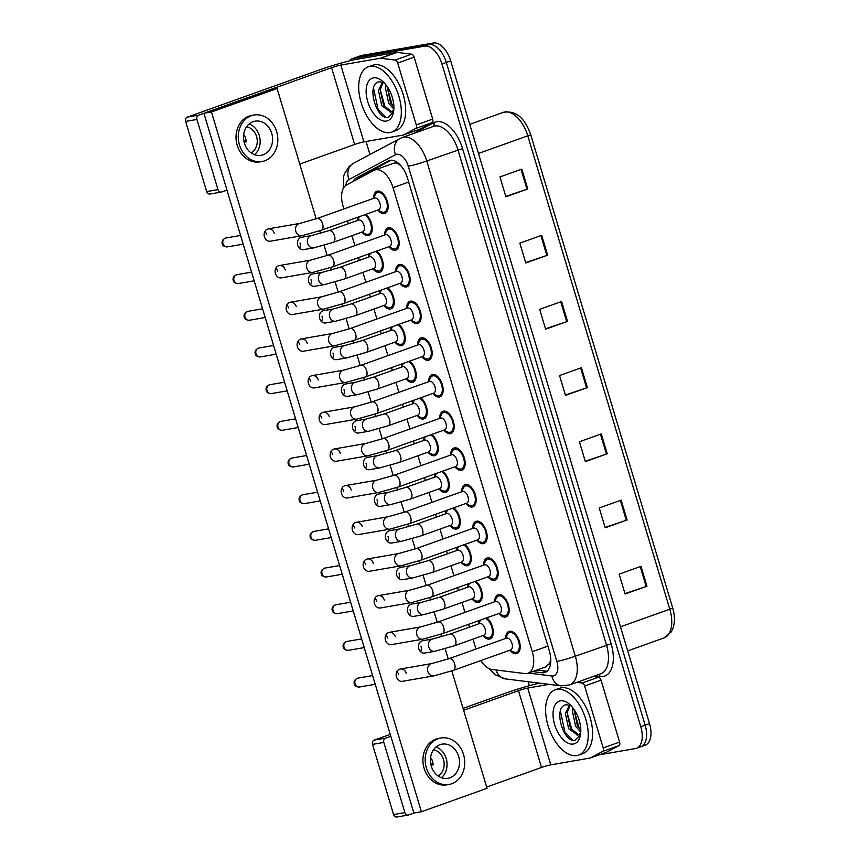 <?xml version="1.0" encoding="UTF-8"?>
<svg xmlns="http://www.w3.org/2000/svg" width="860" height="860" viewBox="0 0 860 860"><rect width="100%" height="100%" fill="white"/><g stroke="black" fill="none" stroke-linecap="round" stroke-linejoin="round"><path stroke-width="1.29" d="M475.763 581.166A11.782 6.439 70.3 0 1 482.073 592.82A11.782 6.439 70.3 0 1 479.009 602.269A11.782 6.439 70.3 0 1 478.418 602.419A11.782 6.439 70.3 0 1 472.075 598.979M467.797 587.004A11.782 6.439 70.3 0 1 468.152 583.886M464.755 544.487A11.782 6.439 70.3 0 1 471.076 556.14A11.782 6.439 70.3 0 1 468.001 565.59A11.782 6.439 70.3 0 1 467.41 565.74A11.782 6.439 70.3 0 1 461.067 562.3M456.789 550.325A11.782 6.439 70.3 0 1 457.144 547.207M453.757 507.808A11.782 6.439 70.3 0 1 460.068 519.462A11.782 6.439 70.3 0 1 456.993 528.911A11.782 6.439 70.3 0 1 456.413 529.061A11.782 6.439 70.3 0 1 450.07 525.621M445.792 513.646A11.782 6.439 70.3 0 1 446.146 510.528M442.75 471.14A11.782 6.439 70.3 0 1 449.07 482.793A11.782 6.439 70.3 0 1 445.996 492.232A11.782 6.439 70.3 0 1 445.405 492.393A11.782 6.439 70.3 0 1 439.062 488.942M434.784 476.967A11.782 6.439 70.3 0 1 435.138 473.849M431.741 434.461A11.782 6.439 70.3 0 1 438.062 446.114A11.782 6.439 70.3 0 1 434.988 455.553A11.782 6.439 70.3 0 1 434.408 455.714A11.782 6.439 70.3 0 1 428.065 452.274M423.786 440.288A11.782 6.439 70.3 0 1 424.13 437.181M420.744 397.782A11.782 6.439 70.3 0 1 427.054 409.435A11.782 6.439 70.3 0 1 423.991 418.885A11.782 6.439 70.3 0 1 423.399 419.035A11.782 6.439 70.3 0 1 417.057 415.595M412.779 403.609A11.782 6.439 70.3 0 1 413.133 400.502M409.736 361.103A11.782 6.439 70.3 0 1 416.057 372.756A11.782 6.439 70.3 0 1 412.983 382.206A11.782 6.439 70.3 0 1 412.392 382.356A11.782 6.439 70.3 0 1 406.049 378.916M401.77 366.94A11.782 6.439 70.3 0 1 402.125 363.823M398.739 324.424A11.782 6.439 70.3 0 1 405.049 336.077A11.782 6.439 70.3 0 1 401.975 345.526A11.782 6.439 70.3 0 1 401.394 345.677A11.782 6.439 70.3 0 1 395.052 342.237M390.773 330.262A11.782 6.439 70.3 0 1 391.128 327.144M387.731 287.745A11.782 6.439 70.3 0 1 394.052 299.398A11.782 6.439 70.3 0 1 390.977 308.848A11.782 6.439 70.3 0 1 390.386 309.009A11.782 6.439 70.3 0 1 384.044 305.558M379.765 293.583A11.782 6.439 70.3 0 1 380.12 290.465M376.723 251.077A11.782 6.439 70.3 0 1 383.044 262.73A11.782 6.439 70.3 0 1 379.969 272.168A11.782 6.439 70.3 0 1 379.389 272.33A11.782 6.439 70.3 0 1 373.046 268.879M368.768 256.903A11.782 6.439 70.3 0 1 369.112 253.786M365.726 214.398A11.782 6.439 70.3 0 1 372.036 226.051A11.782 6.439 70.3 0 1 368.972 235.489A11.782 6.439 70.3 0 1 368.381 235.651A11.782 6.439 70.3 0 1 362.038 232.211M357.76 220.225A11.782 6.439 70.3 0 1 358.115 217.118M486.76 617.846A11.782 6.439 70.3 0 1 493.081 629.499A11.782 6.439 70.3 0 1 490.006 638.948A11.782 6.439 70.3 0 1 489.426 639.098A11.782 6.439 70.3 0 1 483.083 635.658M478.805 623.672A11.782 6.439 70.3 0 1 479.149 620.565M494.715 601.624A11.782 6.439 70.3 0 1 497.983 594.69A11.782 6.439 70.3 0 1 498.574 594.539A11.782 6.439 70.3 0 1 508.195 604.15A11.782 6.439 70.3 0 1 505.916 616.889A11.782 6.439 70.3 0 1 505.325 617.05A11.782 6.439 70.3 0 1 498.993 613.61M483.707 564.945A11.782 6.439 70.3 0 1 486.986 558.011A11.782 6.439 70.3 0 1 487.577 557.861A11.782 6.439 70.3 0 1 497.188 567.471A11.782 6.439 70.3 0 1 494.908 580.221A11.782 6.439 70.3 0 1 494.328 580.371A11.782 6.439 70.3 0 1 487.986 576.931M472.699 528.276A11.782 6.439 70.3 0 1 475.978 521.343A11.782 6.439 70.3 0 1 476.569 521.181A11.782 6.439 70.3 0 1 486.19 530.803A11.782 6.439 70.3 0 1 483.911 543.541A11.782 6.439 70.3 0 1 483.32 543.692A11.782 6.439 70.3 0 1 476.977 540.252M461.702 491.597A11.782 6.439 70.3 0 1 464.981 484.664A11.782 6.439 70.3 0 1 465.561 484.502A11.782 6.439 70.3 0 1 475.182 494.124A11.782 6.439 70.3 0 1 472.903 506.862A11.782 6.439 70.3 0 1 472.323 507.013A11.782 6.439 70.3 0 1 465.98 503.573M450.694 454.918A11.782 6.439 70.3 0 1 453.972 447.985A11.782 6.439 70.3 0 1 454.564 447.834A11.782 6.439 70.3 0 1 464.185 457.445A11.782 6.439 70.3 0 1 461.906 470.183A11.782 6.439 70.3 0 1 461.315 470.334A11.782 6.439 70.3 0 1 454.972 466.894M439.696 418.239A11.782 6.439 70.3 0 1 442.964 411.306A11.782 6.439 70.3 0 1 443.556 411.155A11.782 6.439 70.3 0 1 453.177 420.766A11.782 6.439 70.3 0 1 450.898 433.504A11.782 6.439 70.3 0 1 450.307 433.666A11.782 6.439 70.3 0 1 443.975 430.215M428.688 381.56A11.782 6.439 70.3 0 1 431.967 374.627A11.782 6.439 70.3 0 1 432.558 374.476A11.782 6.439 70.3 0 1 442.169 384.087A11.782 6.439 70.3 0 1 439.901 396.825A11.782 6.439 70.3 0 1 439.31 396.987A11.782 6.439 70.3 0 1 432.967 393.547M417.68 344.881A11.782 6.439 70.3 0 1 420.959 337.948A11.782 6.439 70.3 0 1 421.55 337.797A11.782 6.439 70.3 0 1 431.172 347.408A11.782 6.439 70.3 0 1 428.893 360.157A11.782 6.439 70.3 0 1 428.301 360.308A11.782 6.439 70.3 0 1 421.959 356.868M406.683 308.213A11.782 6.439 70.3 0 1 409.962 301.279A11.782 6.439 70.3 0 1 410.542 301.118A11.782 6.439 70.3 0 1 420.164 310.739A11.782 6.439 70.3 0 1 417.885 323.478A11.782 6.439 70.3 0 1 417.304 323.629A11.782 6.439 70.3 0 1 410.962 320.189M395.675 271.534A11.782 6.439 70.3 0 1 398.954 264.6A11.782 6.439 70.3 0 1 399.545 264.439A11.782 6.439 70.3 0 1 409.166 274.06A11.782 6.439 70.3 0 1 406.887 286.799A11.782 6.439 70.3 0 1 406.296 286.95A11.782 6.439 70.3 0 1 399.954 283.51M384.678 234.855A11.782 6.439 70.3 0 1 387.957 227.922A11.782 6.439 70.3 0 1 388.537 227.771A11.782 6.439 70.3 0 1 398.159 237.381A11.782 6.439 70.3 0 1 395.879 250.12A11.782 6.439 70.3 0 1 395.288 250.271A11.782 6.439 70.3 0 1 388.956 246.831M373.67 198.176A11.782 6.439 70.3 0 1 376.949 191.243A11.782 6.439 70.3 0 1 377.54 191.092A11.782 6.439 70.3 0 1 387.15 200.702A11.782 6.439 70.3 0 1 384.882 213.441A11.782 6.439 70.3 0 1 384.291 213.602A11.782 6.439 70.3 0 1 377.948 210.152M505.712 638.303A11.782 6.439 70.3 0 1 508.991 631.369A11.782 6.439 70.3 0 1 509.582 631.218A11.782 6.439 70.3 0 1 519.203 640.829A11.782 6.439 70.3 0 1 516.924 653.568A11.782 6.439 70.3 0 1 516.333 653.729A11.782 6.439 70.3 0 1 509.991 650.278M480.794 660.587A20.801 11.363 -109.7 0 0 491.909 669.467L524.858 673.573A20.801 11.363 -109.7 0 0 526.922 673.541A20.801 11.363 -109.7 0 0 527.954 673.262A20.801 11.363 -109.7 0 0 532.265 651.719L393.041 187.652A20.801 11.363 -109.7 0 0 374.734 170.022A20.801 11.363 -109.7 0 0 373.896 170.387L346.548 184.954A20.801 11.363 -109.7 0 0 343.065 206.131L343.914 208.937M401.459 166.399L400.147 165.249C397.61 162.959 395.148 162.422 392.773 163.647M545.681 666.833L549.594 663.372L550.787 659.566M347.504 220.902L348.343 223.718M351.933 235.683L354.911 245.616M358.502 257.581L359.351 260.397M362.941 272.362L365.919 282.284M369.51 294.26L370.348 297.076M373.939 309.041L376.916 318.963M380.507 330.939L381.356 333.744M384.947 345.72L387.925 355.642M391.515 367.618L392.353 370.423M395.955 382.399L398.933 392.321M402.523 404.286L403.362 407.102M406.952 419.078L409.93 429M413.52 440.965L414.369 443.781M417.96 455.746L420.938 465.679M424.528 477.644L425.367 480.46M428.957 492.425L431.935 502.347M435.525 514.323L436.375 517.139M439.965 529.104L442.943 539.026M446.534 551.002L447.372 553.808M450.973 565.783L453.94 575.705M457.541 587.681L458.38 590.487M461.971 602.462L464.948 612.384M468.539 624.349L469.388 627.166M472.978 639.141L475.956 649.063M349.031 60.995A20.801 11.363 70.3 0 1 352.03 58.813L356.406 57.254A20.801 11.363 70.3 0 1 357.448 56.975L429.065 44.559A20.801 11.363 70.3 0 1 446.329 62.468L645.15 725.173A20.801 11.363 70.3 0 1 640.84 746.716L645.215 745.158A20.801 11.363 70.3 0 0 649.526 723.604L450.704 60.899A20.801 11.363 70.3 0 0 433.44 43L361.823 55.416A20.801 11.363 70.3 0 0 360.781 55.685L356.406 57.254A20.801 11.363 70.3 0 1 357.448 56.975L429.065 44.559A20.801 11.363 70.3 0 1 446.329 62.468L645.15 725.173A20.801 11.363 70.3 0 1 640.84 746.716A20.801 11.363 70.3 0 1 639.808 746.985M521.827 169.108L499.95 176.924L505.906 196.79L527.793 188.974L521.827 169.108M505.798 196.402L527.793 188.974M541.692 235.317L519.816 243.133L525.772 262.988L547.648 255.173L541.692 235.317M525.654 262.601L547.648 255.173M561.558 301.516L539.671 309.331L545.638 329.197L567.514 321.382L561.558 301.516M545.519 328.81L567.514 321.382M641.001 566.332L619.125 574.147L625.08 594.013L646.967 586.197L641.001 566.332M624.962 593.626L646.967 586.197M621.146 500.133L599.259 507.948L605.225 527.803L627.101 519.988L621.146 500.133M605.107 527.416L627.101 519.988M601.28 433.924L579.404 441.739L585.359 461.605L607.235 453.79L601.28 433.924M585.241 461.218L607.235 453.79M581.414 367.725L559.538 375.54L565.493 395.396L587.38 387.581L581.414 367.725M565.385 395.009L587.38 387.581M532.663 671.585L541.918 672.746A20.801 11.363 -109.7 0 0 543.982 672.703A20.801 11.363 -109.7 0 0 545.014 672.434A20.801 11.363 -109.7 0 0 549.325 650.88L407.511 178.192A20.801 11.363 -109.7 0 0 389.204 160.562A20.801 11.363 -109.7 0 0 388.376 160.927L356.233 178.041A20.801 11.363 -109.7 0 0 352.987 181.525M352.03 58.813A20.801 11.363 70.3 0 1 353.073 58.544L424.69 46.128A20.801 11.363 70.3 0 1 441.954 64.027L640.775 726.732A20.801 11.363 70.3 0 1 636.464 748.286A20.801 11.363 70.3 0 1 635.422 748.555L599.108 754.854M529.33 685.699L528.137 681.733M369.972 154.52L366.059 141.492M358.039 178.837A20.801 11.363 70.3 0 1 360.609 176.483L391.192 160.197M547.057 671.241A20.801 11.363 70.3 0 1 546.293 671.176L537.038 670.026M506.185 638.292A6.235 3.408 70.3 0 1 506.486 638.152A6.235 3.408 70.3 0 1 506.798 638.077A6.235 3.408 70.3 0 1 511.883 643.162A6.235 3.408 70.3 0 1 510.679 649.913L453.36 670.381A6.235 3.408 70.3 0 0 454.531 663.544A6.235 3.408 70.3 0 0 449.468 658.545A6.235 3.408 70.3 0 0 449.156 658.631L431.709 663.576L400.308 669.015A6.235 5.203 80.2 0 0 396.449 676.928A6.235 5.203 80.2 0 0 402.448 681.313L433.838 675.874A6.235 5.203 -99.8 0 1 427.85 671.477A6.235 5.203 -99.8 0 1 427.753 671.101A6.235 5.203 -99.8 0 1 431.709 663.576M505.648 638.453L507.292 634.863A10.395 5.676 70.3 0 1 509.453 632.68A10.395 5.676 70.3 0 1 509.98 632.541A10.395 5.676 70.3 0 1 518.462 641.022A10.395 5.676 70.3 0 1 516.452 652.267A10.395 5.676 70.3 0 1 515.935 652.396A10.395 5.676 70.3 0 1 513.388 651.945L509.84 650.214M479.278 623.661A6.235 3.408 70.3 0 1 479.568 623.532A6.235 3.408 70.3 0 1 479.88 623.446A6.235 3.408 70.3 0 1 484.975 628.542A6.235 3.408 70.3 0 1 483.771 635.282L454.231 645.828A6.235 3.408 70.3 0 0 455.402 638.991A6.235 3.408 70.3 0 0 450.339 634.003A6.235 3.408 70.3 0 0 450.027 634.078L432.591 639.023L422.593 640.754A6.235 5.203 80.2 0 0 418.745 648.655A6.235 5.203 80.2 0 0 424.733 653.052L434.719 651.321A6.235 5.203 -99.8 0 1 428.624 646.548A6.235 5.203 -99.8 0 1 431.86 639.216A6.235 5.203 -99.8 0 1 432.591 639.023M485.481 618.308A10.395 5.676 70.3 0 1 492.081 628.37A10.395 5.676 70.3 0 1 489.544 637.636A10.395 5.676 70.3 0 1 489.028 637.776A10.395 5.676 70.3 0 1 486.481 637.324L482.933 635.583M478.73 623.833L480.375 620.232A10.395 5.676 70.3 0 1 480.439 620.103M495.188 601.613A6.235 3.408 70.3 0 1 495.478 601.484A6.235 3.408 70.3 0 1 495.79 601.398A6.235 3.408 70.3 0 1 500.885 606.483A6.235 3.408 70.3 0 1 499.671 613.234L442.352 633.712A6.235 3.408 70.3 0 0 443.523 626.865A6.235 3.408 70.3 0 0 438.46 621.877A6.235 3.408 70.3 0 0 438.148 621.952L420.712 626.897L389.311 632.337A6.235 5.203 80.2 0 0 385.452 640.249A6.235 5.203 80.2 0 0 391.44 644.634L422.84 639.195A6.235 5.203 -99.8 0 1 416.853 634.798A6.235 5.203 -99.8 0 1 416.745 634.422A6.235 5.203 -99.8 0 1 420.712 626.897M494.64 601.774L496.284 598.184A10.395 5.676 70.3 0 1 498.456 596.001A10.395 5.676 70.3 0 1 498.972 595.862A10.395 5.676 70.3 0 1 507.464 604.343A10.395 5.676 70.3 0 1 505.454 615.588A10.395 5.676 70.3 0 1 504.927 615.728A10.395 5.676 70.3 0 1 502.39 615.276L498.843 613.535M484.18 564.934A6.235 3.408 70.3 0 1 484.47 564.805A6.235 3.408 70.3 0 1 484.782 564.719A6.235 3.408 70.3 0 1 489.877 569.814A6.235 3.408 70.3 0 1 488.673 576.555L431.344 597.034A6.235 3.408 70.3 0 0 432.526 590.196A6.235 3.408 70.3 0 0 427.463 585.198A6.235 3.408 70.3 0 0 427.151 585.273L409.704 590.218L378.303 595.658A6.235 5.203 80.2 0 0 374.444 603.57A6.235 5.203 80.2 0 0 380.432 607.955L411.832 602.516A6.235 5.203 -99.8 0 1 405.845 598.13A6.235 5.203 -99.8 0 1 405.748 597.743A6.235 5.203 -99.8 0 1 409.704 590.218M483.632 565.106L485.287 561.505A10.395 5.676 70.3 0 1 487.448 559.322A10.395 5.676 70.3 0 1 487.975 559.183A10.395 5.676 70.3 0 1 496.456 567.664A10.395 5.676 70.3 0 1 494.446 578.909A10.395 5.676 70.3 0 1 493.93 579.049A10.395 5.676 70.3 0 1 491.382 578.597L487.835 576.856M473.183 528.255A6.235 3.408 70.3 0 1 473.473 528.126A6.235 3.408 70.3 0 1 473.785 528.04A6.235 3.408 70.3 0 1 478.869 533.135A6.235 3.408 70.3 0 1 477.665 539.876L420.346 560.354A6.235 3.408 70.3 0 0 421.518 553.517A6.235 3.408 70.3 0 0 416.455 548.519A6.235 3.408 70.3 0 0 416.143 548.605L398.696 553.539L367.295 558.989A6.235 5.203 80.2 0 0 363.447 566.89A6.235 5.203 80.2 0 0 369.435 571.287L400.835 565.837A6.235 5.203 -99.8 0 1 394.847 561.451A6.235 5.203 -99.8 0 1 394.74 561.075A6.235 5.203 -99.8 0 1 398.696 553.539M472.635 528.427L474.279 524.826A10.395 5.676 70.3 0 1 476.451 522.644A10.395 5.676 70.3 0 1 476.967 522.504A10.395 5.676 70.3 0 1 485.448 530.996A10.395 5.676 70.3 0 1 483.449 542.23A10.395 5.676 70.3 0 1 482.922 542.37A10.395 5.676 70.3 0 1 480.385 541.918L476.827 540.177M462.175 491.587A6.235 3.408 70.3 0 1 462.465 491.447A6.235 3.408 70.3 0 1 462.777 491.361A6.235 3.408 70.3 0 1 467.872 496.456A6.235 3.408 70.3 0 1 466.668 503.197L409.338 523.675A6.235 3.408 70.3 0 0 410.51 516.838A6.235 3.408 70.3 0 0 405.458 511.84A6.235 3.408 70.3 0 0 405.146 511.926L387.699 516.86L356.298 522.31A6.235 5.203 80.2 0 0 352.439 530.212A6.235 5.203 80.2 0 0 358.426 534.608L389.827 529.158A6.235 5.203 -99.8 0 1 383.839 524.772A6.235 5.203 -99.8 0 1 383.732 524.396A6.235 5.203 -99.8 0 1 387.699 516.86M461.627 491.748L463.271 488.147A10.395 5.676 70.3 0 1 465.443 485.964A10.395 5.676 70.3 0 1 465.959 485.835A10.395 5.676 70.3 0 1 474.451 494.317A10.395 5.676 70.3 0 1 472.441 505.551A10.395 5.676 70.3 0 1 471.925 505.691A10.395 5.676 70.3 0 1 469.377 505.239L465.83 503.498M468.27 586.982A6.235 3.408 70.3 0 1 468.571 586.853A6.235 3.408 70.3 0 1 468.872 586.767A6.235 3.408 70.3 0 1 473.967 591.863A6.235 3.408 70.3 0 1 472.763 598.603L443.222 609.159A6.235 3.408 70.3 0 0 444.405 602.322A6.235 3.408 70.3 0 0 439.342 597.324A6.235 3.408 70.3 0 0 439.03 597.399L421.583 602.344L411.596 604.075A6.235 5.203 80.2 0 0 407.737 611.987A6.235 5.203 80.2 0 0 413.724 616.373L423.711 614.642A6.235 5.203 -99.8 0 1 417.627 609.869A6.235 5.203 -99.8 0 1 420.862 602.538A6.235 5.203 -99.8 0 1 421.583 602.344M474.473 581.629A10.395 5.676 70.3 0 1 481.073 591.691A10.395 5.676 70.3 0 1 478.536 600.957A10.395 5.676 70.3 0 1 478.02 601.097A10.395 5.676 70.3 0 1 475.472 600.645L471.925 598.904M467.733 587.154L469.377 583.553A10.395 5.676 70.3 0 1 469.431 583.424M457.273 550.314A6.235 3.408 70.3 0 1 457.563 550.174A6.235 3.408 70.3 0 1 457.875 550.088A6.235 3.408 70.3 0 1 462.97 555.184A6.235 3.408 70.3 0 1 461.755 561.924L432.225 572.48A6.235 3.408 70.3 0 0 433.397 565.643A6.235 3.408 70.3 0 0 428.334 560.645A6.235 3.408 70.3 0 0 428.022 560.72L410.575 565.665L400.588 567.396A6.235 5.203 80.2 0 0 396.729 575.308A6.235 5.203 80.2 0 0 402.716 579.694L412.714 577.963A6.235 5.203 -99.8 0 1 406.619 573.201A6.235 5.203 -99.8 0 1 409.854 565.858A6.235 5.203 -99.8 0 1 410.575 565.665M463.475 544.95A10.395 5.676 70.3 0 1 470.076 555.012A10.395 5.676 70.3 0 1 467.539 564.278A10.395 5.676 70.3 0 1 467.012 564.418A10.395 5.676 70.3 0 1 464.475 563.966L460.917 562.225M456.724 550.475L458.369 546.874A10.395 5.676 70.3 0 1 458.434 546.745M446.265 513.635A6.235 3.408 70.3 0 1 446.555 513.495A6.235 3.408 70.3 0 1 446.867 513.42A6.235 3.408 70.3 0 1 451.962 518.505A6.235 3.408 70.3 0 1 450.758 525.256L421.217 535.802A6.235 3.408 70.3 0 0 422.389 528.964A6.235 3.408 70.3 0 0 417.337 523.966A6.235 3.408 70.3 0 0 417.025 524.052L399.577 528.986L389.591 530.717A6.235 5.203 80.2 0 0 385.731 538.629A6.235 5.203 80.2 0 0 391.719 543.015L401.706 541.284A6.235 5.203 -99.8 0 1 395.611 536.522A6.235 5.203 -99.8 0 1 398.857 529.179A6.235 5.203 -99.8 0 1 399.577 528.986M452.467 508.271A10.395 5.676 70.3 0 1 459.068 518.333A10.395 5.676 70.3 0 1 456.531 527.61A10.395 5.676 70.3 0 1 456.015 527.739A10.395 5.676 70.3 0 1 453.467 527.288L449.92 525.546M445.716 513.796L447.361 510.206A10.395 5.676 70.3 0 1 447.426 510.077M556.979 689.365A34.669 18.931 70.3 0 1 585.273 717.638A34.669 18.931 70.3 0 1 578.576 755.112A34.669 18.931 70.3 0 1 576.845 755.564A34.669 18.931 70.3 0 1 548.551 727.28A34.669 18.931 70.3 0 1 555.248 689.817A34.669 18.931 70.3 0 1 556.979 689.365M555.248 689.817L559.634 688.247A34.669 18.931 70.3 0 1 561.354 687.796A34.669 18.931 70.3 0 1 589.648 716.079A34.669 18.931 70.3 0 1 582.951 753.543L578.576 755.112M570.159 705.308L567.084 712.757L570.416 728.14L578.662 734.784M569.492 705.071L565.353 713.381L568.686 728.764L577.834 735.203M574.125 709.532L577.361 725.657L580.801 730.162L578.845 727.237L574.061 710.048M572.878 707.834L572.298 710.897L575.63 726.281L580.769 732.086M573.394 744.05A22.607 12.341 70.3 0 1 554.625 724.593A22.607 12.341 70.3 0 1 560.441 700.879A22.607 12.341 70.3 0 1 568.729 703.609A22.607 12.341 70.3 0 1 580.263 735.902A22.607 12.341 70.3 0 1 573.394 744.05M571.051 705.716L566.633 704.749C552.378 705.673 563.117 743.008 574.878 740.385L580.468 734.838M580.704 733.064L578.887 734.612A15.673 8.557 70.3 0 0 580.758 732.322M577.146 735.375L578.887 734.612M567.105 712.532L571.9 729.721L573.878 732.666M560.387 710.994L564.945 732.204L572.921 740.213M370.079 66.381A34.669 18.931 70.3 0 1 398.373 94.654A34.669 18.931 70.3 0 1 391.676 132.128A34.669 18.931 70.3 0 1 389.945 132.58A34.669 18.931 70.3 0 1 361.651 104.307A34.669 18.931 70.3 0 1 368.349 66.833A34.669 18.931 70.3 0 1 370.079 66.381M368.349 66.833L372.724 65.274A34.669 18.931 70.3 0 1 374.455 64.812A34.669 18.931 70.3 0 1 402.749 93.095A34.669 18.931 70.3 0 1 396.051 130.569L391.676 132.128M383.259 82.334L380.185 89.773L383.517 105.156L391.752 111.8M382.582 82.098L378.443 90.397L381.775 105.78L390.935 112.219M387.215 86.548L390.462 102.673L393.901 107.188L391.934 104.254L387.15 87.075M385.979 84.85L385.387 87.913L388.72 103.297L393.869 109.102M386.484 121.067A22.607 12.341 70.3 0 1 367.725 101.609A22.607 12.341 70.3 0 1 373.53 77.894A22.607 12.341 70.3 0 1 381.818 80.625A22.607 12.341 70.3 0 1 393.353 112.918A22.607 12.341 70.3 0 1 386.484 121.067M384.14 82.732L379.722 81.764C365.478 82.7 376.218 120.024 387.978 117.401L393.568 111.854M393.794 110.091L391.988 111.628A15.673 8.557 70.3 0 0 393.848 109.338M390.246 112.391L391.988 111.628M380.206 89.547L384.99 106.737L386.978 109.693M373.487 88.01L378.045 109.22L386.022 117.229M593.174 676.508L598.495 677.175A3.462 1.892 70.3 0 1 601.033 680.163L584.617 686.033L603.193 747.931L619.598 742.072A3.462 1.892 70.3 0 1 619.028 745.599L606.902 752.048A3.462 1.892 70.3 0 1 606.762 752.113A3.462 1.892 70.3 0 1 606.622 752.156M601.033 680.163L619.598 742.072M539.467 683.141A27.735 2.182 -16.7 0 0 507.185 692.622L463.056 708.382M397.298 816.892A3.462 2.892 -99.8 0 1 396.901 817A3.462 2.892 -99.8 0 1 393.579 814.56L404.888 812.603A3.462 2.892 80.2 0 0 408.21 815.043A3.462 2.892 80.2 0 0 408.608 814.936L413.864 813.055L203.917 113.283L269.556 89.838L277.092 88.526L211.452 111.972L421.4 811.754L487.039 788.308L451.822 670.918M372.52 744.384A3.462 2.892 -99.8 0 1 374.261 740.095L385.57 738.138A3.462 2.892 80.2 0 0 383.829 742.427L372.52 744.384L393.579 814.56M390.257 734.386L374.261 740.095M383.829 742.427L404.888 812.603M486.663 787.05L541.531 767.464A6.934 0.548 163.3 0 1 550.765 764.852L590.186 758.015A3.462 1.892 -109.7 0 0 590.358 757.972A3.462 1.892 -109.7 0 0 590.497 757.918L602.613 751.457A3.462 1.892 -109.7 0 0 603.193 747.931M385.57 738.138L390.827 736.257M463.626 710.263L518.494 690.666A6.934 0.548 163.3 0 1 527.728 688.054L549.121 684.345M584.617 686.033A3.462 1.892 -109.7 0 0 582.08 683.034L576.759 682.378M397.718 63.049A3.462 1.892 -109.7 0 0 395.181 60.06L380.582 58.233A3.462 1.892 -109.7 0 0 380.238 58.243L396.654 52.385A3.462 1.892 70.3 0 1 396.998 52.374L411.596 54.191A3.462 1.892 70.3 0 1 414.122 57.179L397.718 63.049L416.294 124.947L432.698 119.088A3.462 1.892 70.3 0 1 432.118 122.614L420.002 129.065A3.462 1.892 70.3 0 1 419.863 129.129A3.462 1.892 70.3 0 1 419.712 129.172M414.122 57.179L432.698 119.088M396.654 52.385L357.233 59.211A27.735 2.182 -16.7 0 0 320.275 69.638L187.362 117.11L198.671 115.154L331.584 67.682A6.934 0.548 163.3 0 1 340.829 65.07L380.238 58.243M210.399 193.908A3.462 2.892 -99.8 0 1 210.001 194.016A3.462 2.892 -99.8 0 1 206.669 191.576L217.978 189.619A3.462 2.892 80.2 0 0 221.31 192.059A3.462 2.892 80.2 0 0 221.708 191.952L226.954 190.081M198.671 115.154A3.462 2.892 80.2 0 0 196.929 119.443L185.62 121.4L206.669 191.576M185.62 121.4A3.462 2.892 -99.8 0 1 187.362 117.11M196.929 119.443L217.978 189.619M299.764 164.077L354.632 144.48A6.934 0.548 163.3 0 1 363.866 141.868L403.275 135.042A3.462 1.892 -109.7 0 0 403.458 134.988A3.462 1.892 -109.7 0 0 403.598 134.934L415.713 128.473A3.462 1.892 -109.7 0 0 416.294 124.947M299.57 248.271A6.235 5.203 80.2 0 0 300.011 243.004M297.7 245.207A6.235 5.203 80.2 0 0 303.688 249.604L313.674 247.874A6.235 5.203 -99.8 0 1 307.59 243.1A6.235 5.203 -99.8 0 1 310.825 235.758A6.235 5.203 -99.8 0 1 311.546 235.575L301.559 237.306A6.235 5.203 80.2 0 0 297.7 245.207M310.578 284.95A6.235 5.203 80.2 0 0 311.008 279.683M308.708 281.887A6.235 5.203 80.2 0 0 314.695 286.283L324.682 284.542A6.235 5.203 -99.8 0 1 318.587 279.779A6.235 5.203 -99.8 0 1 321.823 272.437A6.235 5.203 -99.8 0 1 322.554 272.255L312.556 273.985A6.235 5.203 80.2 0 0 308.708 281.887M321.586 321.629A6.235 5.203 80.2 0 0 322.016 316.351M319.705 318.565A6.235 5.203 80.2 0 0 325.693 322.952L335.679 321.221A6.235 5.203 -99.8 0 1 329.595 316.458A6.235 5.203 -99.8 0 1 332.831 309.116A6.235 5.203 -99.8 0 1 333.551 308.923L323.564 310.664A6.235 5.203 80.2 0 0 319.705 318.565M332.583 358.308A6.235 5.203 80.2 0 0 333.013 353.03M330.713 355.244A6.235 5.203 80.2 0 0 336.701 359.63L346.688 357.9A6.235 5.203 -99.8 0 1 340.592 353.137A6.235 5.203 -99.8 0 1 343.839 345.795A6.235 5.203 -99.8 0 1 344.559 345.602L334.572 347.332A6.235 5.203 80.2 0 0 330.713 355.244M343.591 394.987A6.235 5.203 80.2 0 0 344.021 389.709M341.71 391.923A6.235 5.203 80.2 0 0 347.698 396.31L357.695 394.579A6.235 5.203 -99.8 0 1 351.6 389.806A6.235 5.203 -99.8 0 1 354.836 382.474A6.235 5.203 -99.8 0 1 355.556 382.281L345.569 384.012A6.235 5.203 80.2 0 0 341.71 391.923M264.407 236.801A6.235 5.203 80.2 0 0 270.395 241.187L301.796 235.748A6.235 5.203 -99.8 0 1 295.808 231.351A6.235 5.203 -99.8 0 1 295.711 230.975A6.235 5.203 -99.8 0 1 299.667 223.45L268.266 228.889A6.235 5.203 80.2 0 0 264.407 236.801M275.415 273.48A6.235 5.203 80.2 0 0 281.403 277.866L312.803 272.426A6.235 5.203 -99.8 0 1 306.816 268.03A6.235 5.203 -99.8 0 1 306.708 267.653A6.235 5.203 -99.8 0 1 310.675 260.128L279.274 265.568A6.235 5.203 80.2 0 0 275.415 273.48M286.423 310.148A6.235 5.203 80.2 0 0 292.411 314.545L323.801 309.095A6.235 5.203 -99.8 0 1 317.813 304.709A6.235 5.203 -99.8 0 1 317.716 304.333A6.235 5.203 -99.8 0 1 321.672 296.797L290.271 302.247A6.235 5.203 80.2 0 0 286.423 310.148M297.42 346.827A6.235 5.203 80.2 0 0 303.408 351.224L334.809 345.774A6.235 5.203 -99.8 0 1 328.821 341.388A6.235 5.203 -99.8 0 1 328.713 341.012A6.235 5.203 -99.8 0 1 332.68 333.476L301.279 338.926A6.235 5.203 80.2 0 0 297.42 346.827M308.428 383.506A6.235 5.203 80.2 0 0 314.416 387.892L345.817 382.453A6.235 5.203 -99.8 0 1 339.829 378.067A6.235 5.203 -99.8 0 1 339.721 377.69A6.235 5.203 -99.8 0 1 343.677 370.155L312.287 375.594A6.235 5.203 80.2 0 0 308.428 383.506M354.589 431.656A6.235 5.203 80.2 0 0 355.029 426.388M352.718 428.602A6.235 5.203 80.2 0 0 358.706 432.988L368.693 431.258A6.235 5.203 -99.8 0 1 362.608 426.485A6.235 5.203 -99.8 0 1 365.844 419.153A6.235 5.203 -99.8 0 1 366.564 418.96L356.577 420.69A6.235 5.203 80.2 0 0 352.718 428.602M365.597 468.334A6.235 5.203 80.2 0 0 366.027 463.067M363.726 465.271A6.235 5.203 80.2 0 0 369.714 469.667L379.701 467.937A6.235 5.203 -99.8 0 1 373.606 463.164A6.235 5.203 -99.8 0 1 376.841 455.821A6.235 5.203 -99.8 0 1 377.572 455.639L367.575 457.369A6.235 5.203 80.2 0 0 363.726 465.271M376.605 505.013A6.235 5.203 80.2 0 0 377.035 499.746M374.723 501.95A6.235 5.203 80.2 0 0 380.711 506.346L390.698 504.605A6.235 5.203 -99.8 0 1 384.613 499.843A6.235 5.203 -99.8 0 1 387.849 492.5A6.235 5.203 -99.8 0 1 388.569 492.318L378.583 494.048A6.235 5.203 80.2 0 0 374.723 501.95M319.425 420.185A6.235 5.203 80.2 0 0 325.413 424.571L356.814 419.132A6.235 5.203 -99.8 0 1 350.826 414.735A6.235 5.203 -99.8 0 1 350.729 414.359A6.235 5.203 -99.8 0 1 354.685 406.834L323.285 412.273A6.235 5.203 80.2 0 0 319.425 420.185M330.433 456.864A6.235 5.203 80.2 0 0 336.421 461.25L367.822 455.811A6.235 5.203 -99.8 0 1 361.834 451.414A6.235 5.203 -99.8 0 1 361.727 451.038A6.235 5.203 -99.8 0 1 365.693 443.513L334.293 448.952A6.235 5.203 80.2 0 0 330.433 456.864M387.602 541.692A6.235 5.203 80.2 0 0 388.032 536.414M398.61 578.371A6.235 5.203 80.2 0 0 399.04 573.093M409.607 615.05A6.235 5.203 80.2 0 0 410.048 609.772M341.442 493.533A6.235 5.203 80.2 0 0 347.429 497.929L378.819 492.49A6.235 5.203 -99.8 0 1 372.832 488.093A6.235 5.203 -99.8 0 1 372.735 487.717A6.235 5.203 -99.8 0 1 376.691 480.192L345.29 485.631A6.235 5.203 80.2 0 0 341.442 493.533M420.615 651.719A6.235 5.203 80.2 0 0 421.045 646.451M274.254 233.286A6.235 5.203 80.2 0 0 268.266 228.889M296.259 306.633A6.235 5.203 80.2 0 0 290.271 302.247M318.275 379.991A6.235 5.203 80.2 0 0 312.287 375.594M329.272 416.67A6.235 5.203 80.2 0 0 323.285 412.273M373.294 563.375A6.235 5.203 80.2 0 0 367.295 558.989M395.299 636.733A6.235 5.203 80.2 0 0 389.311 632.337M448.232 658.953L445.168 648.741M441.578 636.787L440.815 634.239M437.235 622.274L434.16 612.062M430.581 600.108L429.817 597.56M426.227 585.606L423.163 575.383M419.572 563.429L418.809 560.892M415.219 548.927L412.155 538.704M408.575 526.75L407.812 524.213M404.221 512.248L401.158 502.036M397.567 490.071L396.804 487.534M393.213 475.569L390.15 465.357M386.559 453.403L385.796 450.855M382.216 438.89L379.142 428.678M375.562 416.724L374.799 414.176M371.208 402.211L368.144 391.999M364.554 380.045L363.791 377.497M360.2 365.543L357.137 355.32M353.557 343.366L352.793 340.829M349.203 328.864L346.139 318.641M342.549 306.687L341.785 304.15M338.195 292.185L335.131 281.973M331.541 270.008L330.777 267.471M327.198 255.506L324.123 245.293M320.543 233.339L319.78 230.792M316.19 218.827L277.092 88.526M406.296 673.412A6.235 5.203 80.2 0 0 400.308 669.015M351.278 490.017A6.235 5.203 80.2 0 0 345.29 485.631M384.291 600.054A6.235 5.203 80.2 0 0 378.303 595.658M362.286 526.696A6.235 5.203 80.2 0 0 356.298 522.31M340.281 453.349A6.235 5.203 80.2 0 0 334.293 448.952M307.267 343.312A6.235 5.203 80.2 0 0 301.279 338.926M285.262 269.954A6.235 5.203 80.2 0 0 279.274 265.568M398.76 674.713A6.235 5.203 80.2 0 0 396.89 671.649M343.742 491.329A6.235 5.203 80.2 0 0 341.871 488.265M387.752 638.034A6.235 5.203 80.2 0 0 385.882 634.97M376.755 601.355A6.235 5.203 80.2 0 0 374.874 598.291M365.747 564.687A6.235 5.203 80.2 0 0 363.877 561.623M354.75 528.008A6.235 5.203 80.2 0 0 352.869 524.944M332.745 454.65A6.235 5.203 80.2 0 0 330.863 451.586M321.737 417.971A6.235 5.203 80.2 0 0 319.856 414.907M310.729 381.292A6.235 5.203 80.2 0 0 308.858 378.228M299.731 344.623A6.235 5.203 80.2 0 0 297.85 341.56M288.723 307.944A6.235 5.203 80.2 0 0 286.853 304.881M277.726 271.265A6.235 5.203 80.2 0 0 275.845 268.202M266.718 234.587A6.235 5.203 80.2 0 0 264.837 231.523M421.4 811.754L413.864 813.055M211.452 111.972L203.917 113.283M431.29 766.12A17.329 14.459 80.2 0 0 447.92 778.321A17.329 14.459 80.2 0 0 458.638 756.359A17.329 14.459 80.2 0 0 441.997 744.158A17.329 14.459 80.2 0 0 431.29 766.12M441.406 777.687A17.329 14.459 80.2 0 0 446.2 758.509A17.329 14.459 80.2 0 0 436.084 746.953M431.032 765.185L433.182 764.82A13.867 11.567 -99.8 0 0 432.537 761.38A13.867 11.567 -99.8 0 0 431.193 758.197L430.505 758.316M438.073 775.913A13.867 11.567 80.2 0 0 443.459 759.487A13.867 11.567 80.2 0 0 433.537 749.737M440.933 738.009L438.675 738.407A23.575 19.662 80.2 0 0 424.098 768.27A23.575 19.662 80.2 0 0 446.727 784.857L448.985 784.471A23.575 19.662 80.2 0 0 463.562 754.596A23.575 19.662 80.2 0 0 440.933 738.009A23.575 19.662 80.2 0 0 426.366 767.883A23.575 19.662 80.2 0 0 448.985 784.471M433.021 763.508L430.752 763.906M244.38 143.136A17.329 14.459 80.2 0 0 261.021 155.338A17.329 14.459 80.2 0 0 271.738 133.375A17.329 14.459 80.2 0 0 255.097 121.174A17.329 14.459 80.2 0 0 244.38 143.136M254.506 154.703A17.329 14.459 80.2 0 0 259.29 135.525A17.329 14.459 80.2 0 0 249.174 123.969M244.132 142.212L246.272 141.835A13.867 11.567 -99.8 0 0 245.627 138.395A13.867 11.567 -99.8 0 0 244.283 135.213L243.595 135.332M251.174 152.929A13.867 11.567 80.2 0 0 256.56 136.504A13.867 11.567 80.2 0 0 246.637 126.764M254.033 115.025L251.776 115.423A23.575 19.662 80.2 0 0 237.199 145.286A23.575 19.662 80.2 0 0 259.827 161.874L262.085 161.486A23.575 19.662 80.2 0 0 276.651 131.612A23.575 19.662 80.2 0 0 254.033 115.025A23.575 19.662 80.2 0 0 239.456 144.899A23.575 19.662 80.2 0 0 262.085 161.486M246.121 140.535L243.853 140.922M451.167 454.908A6.235 3.408 70.3 0 1 451.468 454.768A6.235 3.408 70.3 0 1 451.779 454.693A6.235 3.408 70.3 0 1 456.864 459.777A6.235 3.408 70.3 0 1 455.66 466.529L398.341 486.996A6.235 3.408 70.3 0 0 399.513 480.159A6.235 3.408 70.3 0 0 394.45 475.161A6.235 3.408 70.3 0 0 394.138 475.247L376.691 480.192M450.629 455.069L452.274 451.478A10.395 5.676 70.3 0 1 454.435 449.285A10.395 5.676 70.3 0 1 454.962 449.156A10.395 5.676 70.3 0 1 463.443 457.638A10.395 5.676 70.3 0 1 461.433 468.883A10.395 5.676 70.3 0 1 460.917 469.012A10.395 5.676 70.3 0 1 458.38 468.56L454.822 466.819M440.169 418.229A6.235 3.408 70.3 0 1 440.46 418.089A6.235 3.408 70.3 0 1 440.771 418.014A6.235 3.408 70.3 0 1 445.867 423.098A6.235 3.408 70.3 0 1 444.652 429.849L387.333 450.317A6.235 3.408 70.3 0 0 388.505 443.481A6.235 3.408 70.3 0 0 383.442 438.482A6.235 3.408 70.3 0 0 383.13 438.568L365.693 443.513M439.621 418.39L441.266 414.8A10.395 5.676 70.3 0 1 443.438 412.617A10.395 5.676 70.3 0 1 443.954 412.477A10.395 5.676 70.3 0 1 452.446 420.959A10.395 5.676 70.3 0 1 450.436 432.204A10.395 5.676 70.3 0 1 449.909 432.333A10.395 5.676 70.3 0 1 447.372 431.881L443.825 430.15M429.161 381.55A6.235 3.408 70.3 0 1 429.452 381.421A6.235 3.408 70.3 0 1 429.763 381.335A6.235 3.408 70.3 0 1 434.859 386.419A6.235 3.408 70.3 0 1 433.655 393.171L376.325 413.649A6.235 3.408 70.3 0 0 377.508 406.801A6.235 3.408 70.3 0 0 372.444 401.813A6.235 3.408 70.3 0 0 372.133 401.889L354.685 406.834M428.613 381.711L430.269 378.12A10.395 5.676 70.3 0 1 432.429 375.938A10.395 5.676 70.3 0 1 432.956 375.798A10.395 5.676 70.3 0 1 441.438 384.28A10.395 5.676 70.3 0 1 439.428 395.525A10.395 5.676 70.3 0 1 438.912 395.664A10.395 5.676 70.3 0 1 436.364 395.213L432.816 393.471M435.257 476.956A6.235 3.408 70.3 0 1 435.558 476.816A6.235 3.408 70.3 0 1 435.869 476.741A6.235 3.408 70.3 0 1 440.954 481.826A6.235 3.408 70.3 0 1 439.75 488.577L410.22 499.123A6.235 3.408 70.3 0 0 411.392 492.285A6.235 3.408 70.3 0 0 406.329 487.287A6.235 3.408 70.3 0 0 406.017 487.373L388.569 492.318M441.459 471.592A10.395 5.676 70.3 0 1 448.071 481.664A10.395 5.676 70.3 0 1 445.523 490.931A10.395 5.676 70.3 0 1 445.007 491.06A10.395 5.676 70.3 0 1 442.47 490.608L438.912 488.878M434.719 477.117L436.364 473.527A10.395 5.676 70.3 0 1 436.428 473.398M424.26 440.277A6.235 3.408 70.3 0 1 424.55 440.148A6.235 3.408 70.3 0 1 424.862 440.062A6.235 3.408 70.3 0 1 429.957 445.158A6.235 3.408 70.3 0 1 428.753 451.898L399.212 462.443A6.235 3.408 70.3 0 0 400.384 455.606A6.235 3.408 70.3 0 0 395.32 450.608A6.235 3.408 70.3 0 0 395.009 450.694L377.572 455.639M430.462 434.913A10.395 5.676 70.3 0 1 437.063 444.986A10.395 5.676 70.3 0 1 434.526 454.252A10.395 5.676 70.3 0 1 434.01 454.392A10.395 5.676 70.3 0 1 431.462 453.94L427.914 452.199M423.711 440.438L425.356 436.848A10.395 5.676 70.3 0 1 425.421 436.719M413.252 403.598A6.235 3.408 70.3 0 1 413.552 403.469A6.235 3.408 70.3 0 1 413.853 403.383A6.235 3.408 70.3 0 1 418.949 408.478A6.235 3.408 70.3 0 1 417.745 415.219L388.204 425.764A6.235 3.408 70.3 0 0 389.387 418.927A6.235 3.408 70.3 0 0 384.323 413.94A6.235 3.408 70.3 0 0 384.012 414.015L366.564 418.96M419.454 398.244A10.395 5.676 70.3 0 1 426.055 408.306A10.395 5.676 70.3 0 1 423.518 417.573A10.395 5.676 70.3 0 1 423.002 417.713A10.395 5.676 70.3 0 1 420.454 417.261L416.906 415.52M412.714 403.77L414.359 400.169A10.395 5.676 70.3 0 1 414.412 400.04M418.164 344.871A6.235 3.408 70.3 0 1 418.454 344.742A6.235 3.408 70.3 0 1 418.766 344.656A6.235 3.408 70.3 0 1 423.851 349.751A6.235 3.408 70.3 0 1 422.647 356.491L365.328 376.97A6.235 3.408 70.3 0 0 366.5 370.133A6.235 3.408 70.3 0 0 361.437 365.135A6.235 3.408 70.3 0 0 361.125 365.21L343.677 370.155M417.616 345.043L419.261 341.442A10.395 5.676 70.3 0 1 421.432 339.259A10.395 5.676 70.3 0 1 421.948 339.119A10.395 5.676 70.3 0 1 430.43 347.601A10.395 5.676 70.3 0 1 428.43 358.846A10.395 5.676 70.3 0 1 427.904 358.986A10.395 5.676 70.3 0 1 425.367 358.534L421.808 356.792M407.156 308.192A6.235 3.408 70.3 0 1 407.446 308.063A6.235 3.408 70.3 0 1 407.758 307.977A6.235 3.408 70.3 0 1 412.854 313.072A6.235 3.408 70.3 0 1 411.65 319.812L354.32 340.291A6.235 3.408 70.3 0 0 355.492 333.454A6.235 3.408 70.3 0 0 350.439 328.456A6.235 3.408 70.3 0 0 350.127 328.541L332.68 333.476M406.608 308.364L408.253 304.762A10.395 5.676 70.3 0 1 410.424 302.58A10.395 5.676 70.3 0 1 410.94 302.44A10.395 5.676 70.3 0 1 419.433 310.933A10.395 5.676 70.3 0 1 417.423 322.167A10.395 5.676 70.3 0 1 416.906 322.306A10.395 5.676 70.3 0 1 414.359 321.855L410.811 320.113M396.148 271.524A6.235 3.408 70.3 0 1 396.449 271.384A6.235 3.408 70.3 0 1 396.761 271.298A6.235 3.408 70.3 0 1 401.846 276.393A6.235 3.408 70.3 0 1 400.642 283.133L343.323 303.612A6.235 3.408 70.3 0 0 344.494 296.775A6.235 3.408 70.3 0 0 339.431 291.776A6.235 3.408 70.3 0 0 339.119 291.863L321.672 296.797M395.611 271.685L397.255 268.083A10.395 5.676 70.3 0 1 399.416 265.901A10.395 5.676 70.3 0 1 399.943 265.772A10.395 5.676 70.3 0 1 408.425 274.254A10.395 5.676 70.3 0 1 406.414 285.488A10.395 5.676 70.3 0 1 405.898 285.627A10.395 5.676 70.3 0 1 403.362 285.176L399.803 283.435M385.151 234.845A6.235 3.408 70.3 0 1 385.441 234.705A6.235 3.408 70.3 0 1 385.753 234.629A6.235 3.408 70.3 0 1 390.848 239.714A6.235 3.408 70.3 0 1 389.634 246.465L332.315 266.933A6.235 3.408 70.3 0 0 333.487 260.096A6.235 3.408 70.3 0 0 328.423 255.097A6.235 3.408 70.3 0 0 328.112 255.183L310.675 260.128M384.603 235.006L386.248 231.415A10.395 5.676 70.3 0 1 388.419 229.222A10.395 5.676 70.3 0 1 388.935 229.093A10.395 5.676 70.3 0 1 397.427 237.575A10.395 5.676 70.3 0 1 395.417 248.82A10.395 5.676 70.3 0 1 394.89 248.948A10.395 5.676 70.3 0 1 392.353 248.497L388.806 246.755M374.143 198.166A6.235 3.408 70.3 0 1 374.433 198.026A6.235 3.408 70.3 0 1 374.745 197.95A6.235 3.408 70.3 0 1 379.84 203.035A6.235 3.408 70.3 0 1 378.637 209.786L321.307 230.254A6.235 3.408 70.3 0 0 322.489 223.417A6.235 3.408 70.3 0 0 317.426 218.418A6.235 3.408 70.3 0 0 317.114 218.504L299.667 223.45M373.595 198.327L375.25 194.736A10.395 5.676 70.3 0 1 377.411 192.554A10.395 5.676 70.3 0 1 377.938 192.414A10.395 5.676 70.3 0 1 386.419 200.896A10.395 5.676 70.3 0 1 384.409 212.141A10.395 5.676 70.3 0 1 383.893 212.269A10.395 5.676 70.3 0 1 381.346 211.818L377.798 210.087M402.254 366.919A6.235 3.408 70.3 0 1 402.544 366.79A6.235 3.408 70.3 0 1 402.856 366.704A6.235 3.408 70.3 0 1 407.952 371.8A6.235 3.408 70.3 0 1 406.737 378.54L377.207 389.096A6.235 3.408 70.3 0 0 378.379 382.259A6.235 3.408 70.3 0 0 373.315 377.26A6.235 3.408 70.3 0 0 373.004 377.336L355.556 382.281M408.457 361.565A10.395 5.676 70.3 0 1 415.058 371.627A10.395 5.676 70.3 0 1 412.52 380.894A10.395 5.676 70.3 0 1 411.994 381.034A10.395 5.676 70.3 0 1 409.457 380.582L405.898 378.841M401.706 367.091L403.351 363.49A10.395 5.676 70.3 0 1 403.415 363.361M391.246 330.251A6.235 3.408 70.3 0 1 391.536 330.111A6.235 3.408 70.3 0 1 391.848 330.036A6.235 3.408 70.3 0 1 396.944 335.12A6.235 3.408 70.3 0 1 395.74 341.861L366.199 352.417A6.235 3.408 70.3 0 0 367.37 345.58A6.235 3.408 70.3 0 0 362.318 340.582A6.235 3.408 70.3 0 0 362.006 340.657L344.559 345.602M397.449 324.887A10.395 5.676 70.3 0 1 404.05 334.948A10.395 5.676 70.3 0 1 401.512 344.215A10.395 5.676 70.3 0 1 400.996 344.355A10.395 5.676 70.3 0 1 398.449 343.903L394.901 342.162M390.698 330.412L392.343 326.811A10.395 5.676 70.3 0 1 392.407 326.682M380.238 293.572A6.235 3.408 70.3 0 1 380.539 293.432A6.235 3.408 70.3 0 1 380.851 293.357A6.235 3.408 70.3 0 1 385.936 298.442A6.235 3.408 70.3 0 1 384.732 305.192L355.202 315.738A6.235 3.408 70.3 0 0 356.373 308.901A6.235 3.408 70.3 0 0 351.31 303.902A6.235 3.408 70.3 0 0 350.998 303.988L333.551 308.923M386.441 288.208A10.395 5.676 70.3 0 1 393.052 298.269A10.395 5.676 70.3 0 1 390.504 307.547A10.395 5.676 70.3 0 1 389.988 307.676A10.395 5.676 70.3 0 1 387.452 307.224L383.893 305.483M379.701 293.733L381.346 290.142A10.395 5.676 70.3 0 1 381.41 290.013M369.241 256.893A6.235 3.408 70.3 0 1 369.531 256.753A6.235 3.408 70.3 0 1 369.843 256.678A6.235 3.408 70.3 0 1 374.938 261.762A6.235 3.408 70.3 0 1 373.735 268.513L344.193 279.059A6.235 3.408 70.3 0 0 345.365 272.222A6.235 3.408 70.3 0 0 340.302 267.224A6.235 3.408 70.3 0 0 339.99 267.309L322.554 272.255M375.444 251.528A10.395 5.676 70.3 0 1 382.044 261.601A10.395 5.676 70.3 0 1 379.507 270.868A10.395 5.676 70.3 0 1 378.991 271.007A10.395 5.676 70.3 0 1 376.443 270.545L372.896 268.815M368.693 257.054L370.337 253.463A10.395 5.676 70.3 0 1 370.402 253.334M358.233 220.214A6.235 3.408 70.3 0 1 358.534 220.085A6.235 3.408 70.3 0 1 358.835 219.999A6.235 3.408 70.3 0 1 363.93 225.094A6.235 3.408 70.3 0 1 362.726 231.834L333.185 242.38A6.235 3.408 70.3 0 0 334.368 235.543A6.235 3.408 70.3 0 0 329.305 230.544A6.235 3.408 70.3 0 0 328.993 230.63L311.546 235.575M364.436 214.85A10.395 5.676 70.3 0 1 371.047 224.922A10.395 5.676 70.3 0 1 368.499 234.189A10.395 5.676 70.3 0 1 367.983 234.328A10.395 5.676 70.3 0 1 365.435 233.877L361.888 232.135M357.695 220.375L359.34 216.784A10.395 5.676 70.3 0 1 359.394 216.655M549.594 663.372A20.801 16.802 97.1 0 0 550.303 665.178M360.071 176.805A20.801 17.372 62 0 0 359.899 177.837M547.906 646.129L532.265 651.719M408.672 182.062L393.041 187.652M620.49 626.811L669.789 609.192A6.934 0.548 -16.7 0 0 672.66 607.859C675.422 617.287 674.96 625.317 671.273 631.928L664.038 637.926A27.735 15.147 -109.7 0 0 669.789 609.192L527.771 135.837A27.735 15.147 -109.7 0 0 503.369 112.327C515.613 110.241 524.697 117.626 530.652 134.493A6.934 0.548 163.3 0 1 527.771 135.837L478.472 153.446M450.704 60.899L441.954 64.027M433.44 43L424.69 46.128M649.526 723.604L640.775 726.732M361.823 55.416L353.073 58.544M580.618 368.015L586.574 387.86M600.474 434.214L606.429 454.069M620.339 500.423L626.295 520.268M640.205 566.622L646.161 586.477M560.752 301.806L566.708 321.661M540.886 235.597L546.842 255.452M521.031 169.399L526.986 189.254M528.491 673.068L551.916 675.992A13.867 7.568 -109.7 0 0 553.281 675.971A13.867 7.568 -109.7 0 0 556.85 661.426L408.285 166.216A13.867 7.568 -109.7 0 0 396.772 154.284A13.867 7.568 -109.7 0 0 395.525 154.703L349.02 179.471A13.867 7.568 -109.7 0 0 345.827 185.405M408.285 166.216A13.867 1.097 163.3 0 0 426.764 161.003L575.329 656.212A27.735 15.147 70.3 0 1 569.578 684.936L600.764 673.799A27.735 15.147 -109.7 0 0 606.504 645.075L457.939 149.866A27.735 15.147 -109.7 0 0 434.913 125.99A27.735 15.147 -109.7 0 0 433.537 126.356L402.351 137.493A27.735 15.147 70.3 0 1 403.738 137.127A27.735 15.147 70.3 0 1 426.764 161.003L462.562 148.554L611.127 643.764L575.329 656.212A13.867 1.097 163.3 0 1 556.85 661.426M402.351 137.493L399.943 138.557A13.867 11.578 62 0 0 395.525 154.703M611.127 643.764A31.196 17.039 70.3 0 1 603.107 676.497A31.196 17.039 70.3 0 1 600.022 676.562L594.851 675.917M413.466 133.526L433.848 122.668A31.196 17.039 70.3 0 1 462.562 148.554M433.848 122.668A3.462 2.892 -118 0 1 432.999 126.549M598.775 674.509A3.462 2.795 -82.9 0 1 600.022 676.562M399.943 138.557L353.438 163.325A13.867 11.578 62 0 0 349.02 179.471M496.112 669.994A13.867 11.201 97.1 0 0 505.11 678.862L561.139 685.85A13.867 11.201 97.1 0 1 551.916 675.992M546.293 671.176L541.918 672.746M360.609 176.483L356.233 178.041M390.085 160.315L388.376 160.927M357.825 678.142C354.761 679.432 353.578 681.346 354.277 683.872C354.599 685.796 356.287 686.839 359.362 687.022A4.504 3.762 -99.8 0 1 355.04 683.851A4.504 3.762 -99.8 0 1 357.825 678.142L372.616 675.573M354.277 683.872L355.04 683.851M346.816 641.463C343.753 642.753 342.581 644.667 343.269 647.204C343.591 649.117 345.29 650.171 348.364 650.343A4.504 3.762 -99.8 0 1 344.032 647.171A4.504 3.762 -99.8 0 1 346.816 641.463L361.608 638.905M343.269 647.204L344.032 647.171M335.819 604.784C332.755 606.085 331.573 607.988 332.272 610.525C332.594 612.438 334.282 613.492 337.356 613.664A4.504 3.762 -99.8 0 1 333.035 610.492A4.504 3.762 -99.8 0 1 335.819 604.784L350.611 602.226M332.272 610.525L333.035 610.492M324.811 568.105C321.748 569.406 320.565 571.32 321.264 573.846C321.586 575.759 323.285 576.813 326.348 576.995A4.504 3.762 -99.8 0 1 322.027 573.824A4.504 3.762 -99.8 0 1 324.811 568.105L339.603 565.547M321.264 573.846L322.027 573.824M313.814 531.437C310.75 532.727 309.568 534.64 310.267 537.167C310.578 539.091 312.277 540.134 315.351 540.317A4.504 3.762 -99.8 0 1 311.019 537.145A4.504 3.762 -99.8 0 1 313.814 531.437L328.606 528.868M310.267 537.167L311.019 537.145M518.494 690.666L541.531 767.464M527.728 688.054L550.765 764.852M582.08 683.034L598.495 677.175M590.497 757.918L606.902 752.048M619.028 745.599L602.613 751.457M331.584 67.682L354.632 144.48M340.829 65.07L363.866 141.868M396.998 52.374L380.582 58.233M395.181 60.06L411.596 54.191M403.598 134.934L420.002 129.065M432.118 122.614L415.713 128.473M302.806 494.758C299.742 496.048 298.56 497.962 299.258 500.488C299.581 502.412 301.269 503.455 304.343 503.637A4.504 3.762 -99.8 0 1 300.022 500.466A4.504 3.762 -99.8 0 1 302.806 494.758L317.598 492.189M299.258 500.488L300.022 500.466M291.798 458.079C288.734 459.369 287.562 461.283 288.25 463.809C288.573 465.733 290.271 466.776 293.346 466.958A4.504 3.762 -99.8 0 1 289.014 463.787A4.504 3.762 -99.8 0 1 291.798 458.079L306.59 455.51M288.25 463.809L289.014 463.787M280.801 421.4C277.737 422.69 276.554 424.603 277.253 427.14C277.576 429.054 279.263 430.108 282.338 430.279A4.504 3.762 -99.8 0 1 278.017 427.108A4.504 3.762 -99.8 0 1 280.801 421.4L295.593 418.841M277.253 427.14L278.017 427.108M269.793 384.721C266.729 386.022 265.546 387.925 266.245 390.462C266.568 392.375 268.266 393.428 271.33 393.6A4.504 3.762 -99.8 0 1 267.008 390.429A4.504 3.762 -99.8 0 1 269.793 384.721L284.585 382.162M266.245 390.462L267.008 390.429M258.796 348.042C255.732 349.343 254.549 351.256 255.248 353.783C255.56 355.696 257.258 356.75 260.333 356.932A4.504 3.762 -99.8 0 1 256 353.761A4.504 3.762 -99.8 0 1 258.796 348.042L273.587 345.483M255.248 353.783L256 353.761M247.787 311.374C244.724 312.664 243.541 314.577 244.24 317.103C244.562 319.028 246.25 320.07 249.325 320.253A4.504 3.762 -99.8 0 1 245.003 317.082A4.504 3.762 -99.8 0 1 247.787 311.374L262.579 308.804M244.24 317.103L245.003 317.082M236.779 274.695C233.726 275.985 232.544 277.898 233.232 280.425C233.554 282.349 235.253 283.392 238.327 283.574A4.504 3.762 -99.8 0 1 233.995 280.403A4.504 3.762 -99.8 0 1 236.779 274.695L251.572 272.125M233.232 280.425L233.995 280.403M225.782 238.016C222.719 239.306 221.536 241.219 222.235 243.756C222.557 245.67 224.245 246.712 227.32 246.895A4.504 3.762 -99.8 0 1 222.998 243.724A4.504 3.762 -99.8 0 1 225.782 238.016L240.574 235.447M222.235 243.756L222.998 243.724M546.584 666.607L527.954 673.262M393.579 163.282L374.734 170.022M530.652 134.493L672.66 607.859M503.369 112.327L469.743 124.345M664.038 637.926L627.714 650.902M561.139 685.85L569.578 684.936M636.464 748.286L640.84 746.716M353.438 163.325L349.096 166.55L344.537 173.58L343.602 176.494L343.204 188.609M489.093 668.629L495.016 674.659L505.11 678.862M433.838 675.874L453.36 670.381M516.452 652.267L519.311 651.246M506.486 638.152L449.156 658.631M509.453 632.68L512.313 631.659M359.362 687.022L375.229 684.27M434.719 651.321L454.231 645.828M489.544 637.636L492.393 636.615M479.568 623.532L450.027 634.078M422.84 639.195L442.352 633.712M505.454 615.588L508.303 614.567M495.478 601.484L438.148 621.952M498.456 596.001L501.305 594.98M348.364 650.343L364.221 647.591M411.832 602.516L431.344 597.034M494.446 578.909L497.295 577.888M484.47 564.805L427.151 585.273M487.448 559.322L490.308 558.301M337.356 613.664L353.213 610.922M400.835 565.837L420.346 560.354M483.449 542.23L486.298 541.219M473.473 528.126L416.143 548.605M476.451 522.644L479.3 521.622M326.348 576.995L342.215 574.243M389.827 529.158L409.338 523.675M472.441 505.551L475.29 504.54M462.465 491.447L405.146 511.926M465.443 485.964L468.291 484.943M315.351 540.317L331.208 537.564M423.711 614.642L443.222 609.159M478.536 600.957L481.396 599.947M468.571 586.853L439.03 597.399M412.714 577.963L432.225 572.48M467.539 564.278L470.388 563.268M457.563 550.174L428.022 560.72M401.706 541.284L421.217 535.802M456.531 527.61L459.38 526.589M446.555 513.495L417.025 524.052M606.762 752.113L590.358 757.972M396.901 817L408.21 815.043M419.863 129.129L403.458 134.988M210.001 194.016L221.31 192.059M378.819 492.49L398.341 486.996M461.433 468.883L464.292 467.862M451.468 454.768L394.138 475.247M454.435 449.285L457.294 448.275M304.343 503.637L320.21 500.885M367.822 455.811L387.333 450.317M450.436 432.204L453.284 431.183M440.46 418.089L383.13 438.568M443.438 412.617L446.286 411.596M293.346 466.958L309.202 464.206M356.814 419.132L376.325 413.649M439.428 395.525L442.276 394.504M429.452 381.421L372.133 401.889M432.429 375.938L435.289 374.917M282.338 430.279L298.194 427.527M390.698 504.605L410.22 499.123M445.523 490.931L448.382 489.91M435.558 476.816L406.017 487.373M379.701 467.937L399.212 462.443M434.526 454.252L437.375 453.231M424.55 440.148L395.009 450.694M368.693 431.258L388.204 425.764M423.518 417.573L426.377 416.552M413.552 403.469L384.012 414.015M345.817 382.453L365.328 376.97M428.43 358.846L431.279 357.825M418.454 344.742L361.125 365.21M421.432 339.259L424.281 338.238M271.33 393.6L287.197 390.859M334.809 345.774L354.32 340.291M417.423 322.167L420.271 321.156M407.446 308.063L350.127 328.541M410.424 302.58L413.273 301.559M260.333 356.932L276.189 354.18M323.801 309.095L343.323 303.612M406.414 285.488L409.274 284.477M396.449 271.384L339.119 291.863M399.416 265.901L402.276 264.88M249.325 320.253L265.192 317.501M312.803 272.426L332.315 266.933M395.417 248.82L398.266 247.798M385.441 234.705L328.112 255.183M388.419 229.222L391.268 228.212M238.327 283.574L254.184 280.822M301.796 235.748L321.307 230.254M384.409 212.141L387.258 211.119M374.433 198.026L317.114 218.504M377.411 192.554L380.27 191.533M227.32 246.895L243.176 244.143M357.695 394.579L377.207 389.096M412.52 380.894L415.369 379.883M402.544 366.79L373.004 377.336M346.688 357.9L366.199 352.417M401.512 344.215L404.361 343.204M391.536 330.111L362.006 340.657M335.679 321.221L355.202 315.738M390.504 307.547L393.364 306.525M380.539 293.432L350.998 303.988M324.682 284.542L344.193 279.059M379.507 270.868L382.356 269.846M369.531 256.753L339.99 267.309M313.674 247.874L333.185 242.38M368.499 234.189L371.359 233.167M358.534 220.085L328.993 230.63"/></g></svg>
